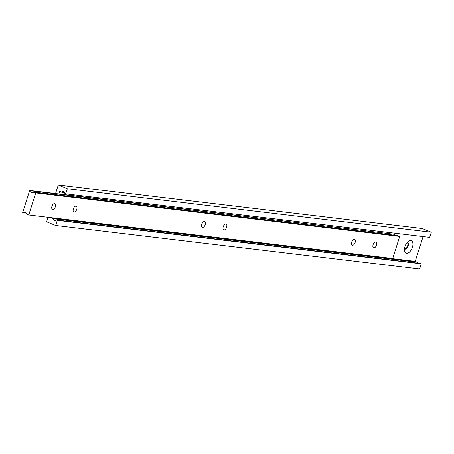 <?xml version="1.0" encoding="UTF-8"?>
<svg xmlns="http://www.w3.org/2000/svg" width="454" height="454" viewBox="0 0 454 454"><rect width="100%" height="100%" fill="white"/><g stroke="black" fill="none" stroke-linecap="round" stroke-linejoin="round"><path stroke-width="0.68" d="M51.949 206.32A3.11 1.68 112.2 0 0 52.488 209.407A3.11 1.68 112.2 0 0 55.371 206.729A3.11 1.68 112.2 0 0 54.838 203.647A3.11 1.68 112.2 0 0 51.949 206.32M223.226 226.784A3.11 1.68 112.2 0 0 223.76 229.866A3.11 1.68 112.2 0 0 226.648 227.193A3.11 1.68 112.2 0 0 226.115 224.106A3.11 1.68 112.2 0 0 223.226 226.784M201.814 224.225A3.11 1.68 112.2 0 0 202.353 227.306A3.11 1.68 112.2 0 0 205.242 224.634A3.11 1.68 112.2 0 0 204.703 221.552A3.11 1.68 112.2 0 0 201.814 224.225M351.68 242.13A3.11 1.68 112.2 0 0 352.219 245.211A3.11 1.68 112.2 0 0 355.107 242.538A3.11 1.68 112.2 0 0 354.568 239.451A3.11 1.68 112.2 0 0 351.68 242.13M73.355 208.88A3.11 1.68 112.2 0 0 73.894 211.961A3.11 1.68 112.2 0 0 76.783 209.288A3.11 1.68 112.2 0 0 76.244 206.207A3.11 1.68 112.2 0 0 73.355 208.88M373.092 244.683A3.11 1.68 112.2 0 0 373.631 247.765A3.11 1.68 112.2 0 0 376.519 245.092A3.11 1.68 112.2 0 0 375.98 242.01A3.11 1.68 112.2 0 0 373.092 244.683M23.551 212.869A2.332 1.941 96.8 0 1 25.049 212.302A2.332 1.941 96.8 0 1 26.695 214.157L28.755 214.997L35.747 192.944L33.687 192.099A2.332 1.941 96.8 0 1 32.189 192.672A2.332 1.941 96.8 0 1 30.543 190.816L29.697 190.47L22.7 212.523L26.372 213.21M29.697 190.47L394.509 234.292L30.543 190.816M28.755 214.997L392.716 258.474L399.713 236.421L397.653 235.581L33.687 192.099M35.747 192.944L399.713 236.421M394.832 235.24A2.332 1.941 96.8 0 1 394.509 234.292M404.645 248.923A3.496 1.89 112.2 0 0 405.814 248.554A3.518 1.901 112.2 0 0 407.624 245.841A3.518 1.901 112.2 0 0 407.84 243.582M405.814 248.554A3.496 1.89 112.2 0 0 407.63 245.841A3.496 1.89 112.2 0 0 407.84 243.594A3.496 1.89 112.2 0 0 407.261 242.51M404.525 248.815A3.496 1.89 112.2 0 0 404.877 249.053A3.496 1.89 112.2 0 0 408.129 246.045A3.496 1.89 112.2 0 0 407.522 242.578A3.496 1.89 112.2 0 0 407.102 242.498M405.008 246.397A6.725 3.638 112.2 0 0 404.605 250.727A6.725 3.638 112.2 0 0 408.14 252.946A6.725 3.638 112.2 0 0 412.419 247.282A6.725 3.638 112.2 0 0 412.283 241.511A6.725 3.638 112.2 0 0 408.492 241.193A6.725 3.638 112.2 0 0 405.008 246.397M58.844 193.954L59.65 191.412L61.71 192.252A2.332 1.941 96.8 0 1 63.208 191.679A2.332 1.941 96.8 0 1 64.854 193.535L65.705 193.881L67.334 188.733L58.26 185.028L55.553 193.557M48.022 217.296L46.597 221.785L55.677 225.49L419.638 268.972L421.272 263.825L420.427 263.479L56.461 220.003A2.332 1.941 96.8 0 1 54.962 220.57A2.332 1.941 96.8 0 1 53.317 218.714L417.277 262.196L415.217 261.351L423.083 236.574M58.26 185.028L422.22 228.51L431.3 232.215L429.666 237.357L65.705 193.881M55.677 225.49L57.306 220.349L421.272 263.825M57.306 220.349L56.461 220.003M417.601 263.138A2.332 1.941 96.8 0 1 417.277 262.196M53.317 218.714L51.257 217.875L415.217 261.351M61.71 192.252L64.53 192.587M67.334 188.733L431.3 232.215"/></g></svg>
